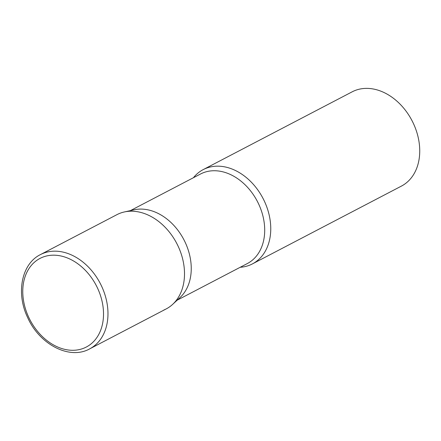 <?xml version="1.0" encoding="UTF-8"?>
<svg xmlns="http://www.w3.org/2000/svg" width="441" height="441" viewBox="0 0 441 441"><rect width="100%" height="100%" fill="white"/><g stroke="black" fill="none" stroke-linecap="round" stroke-linejoin="round"><path stroke-width="0.66" d="M89.639 348.897L166.169 308.937A53.179 39.701 -117.6 0 0 178.269 246.508A53.179 39.701 -117.6 0 0 116.937 214.651L40.412 254.611C21.427 263.922 15.904 293.254 27.618 317.465C39.348 344.338 69.513 360.198 89.639 348.897A53.179 39.701 -117.6 0 0 101.739 286.468A53.179 39.701 -117.6 0 0 40.412 254.611M193.434 177.712A53.179 39.701 62.4 0 1 203.191 169.614A53.179 39.701 62.4 0 1 205.517 168.528A53.179 39.701 62.4 0 1 263.779 199.916A53.179 39.701 62.4 0 1 252.417 263.9A53.179 39.701 62.4 0 1 250.091 264.991A53.179 39.701 62.4 0 1 240.202 267.279M203.191 169.614L352.172 91.827A53.179 39.701 62.4 0 1 354.498 90.736A53.179 39.701 62.4 0 1 412.759 122.129A53.179 39.701 62.4 0 1 401.398 186.108L252.417 263.9M119.268 213.56A53.179 39.701 62.4 0 1 124.39 211.95A53.179 39.701 62.4 0 1 176.747 243.415A53.179 39.701 62.4 0 1 172.646 304.367A53.179 39.701 62.4 0 1 163.837 310.023M124.39 211.95L134.141 209.795A50.522 37.717 62.4 0 1 183.88 239.695A50.522 37.717 62.4 0 1 179.983 297.598L172.646 304.367M97.654 288.364A49.993 37.32 -117.6 0 0 42.193 257.395A49.993 37.32 -117.6 0 0 28.632 317.107A49.993 37.32 -117.6 0 0 84.093 348.076A49.993 37.32 -117.6 0 0 97.654 288.364M130.404 210.622L200.517 174.013A50.522 37.717 62.4 0 1 202.728 172.977A50.522 37.717 62.4 0 1 258.073 202.799A50.522 37.717 62.4 0 1 247.285 263.58L177.172 300.189"/></g></svg>
